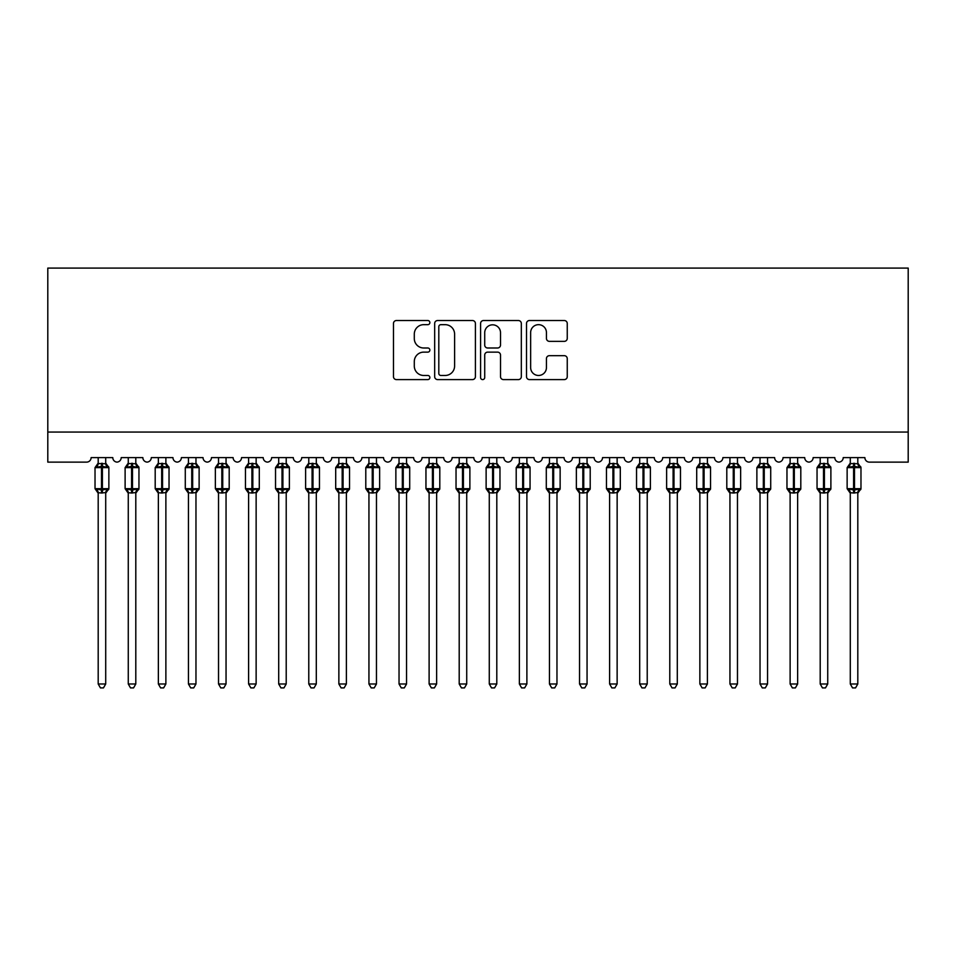 <?xml version="1.0" encoding="UTF-8"?>
<svg xmlns="http://www.w3.org/2000/svg" width="956" height="956" viewBox="0 0 956 956"><rect width="100%" height="100%" fill="white"/><g stroke="black" fill="none" stroke-linecap="round" stroke-linejoin="round"><path stroke-width="1.43" d="M429.865 322.602A2.067 2.067 0 0 0 427.798 320.535L396.429 320.535A2.952 2.952 0 0 0 393.478 323.486L393.478 376.64A2.952 2.952 0 0 0 396.429 379.592L427.798 379.592A2.067 2.067 0 0 0 429.865 377.536A2.067 2.067 0 0 0 427.798 375.469L423.735 375.469A9.452 9.452 0 0 1 414.295 366.017L414.295 361.583A9.452 9.452 0 0 1 423.735 352.131L427.798 352.131A2.067 2.067 0 0 0 429.865 350.063A2.067 2.067 0 0 0 427.798 347.996L423.735 347.996A9.452 9.452 0 0 1 414.295 338.555L414.295 334.122A9.452 9.452 0 0 1 423.735 324.67L427.798 324.67A2.067 2.067 0 0 0 429.865 322.602M564.303 341.352A2.952 2.952 0 0 0 567.255 338.4L567.255 323.486A2.952 2.952 0 0 0 564.303 320.535L529.457 320.535A2.952 2.952 0 0 0 526.505 323.486L526.505 376.64A2.952 2.952 0 0 0 529.457 379.592L564.303 379.592A2.952 2.952 0 0 0 567.255 376.64L567.255 358.631A2.952 2.952 0 0 0 564.303 355.68L549.389 355.68A2.952 2.952 0 0 0 546.438 358.631L546.438 367.57A7.899 7.899 0 0 1 538.539 375.469A7.899 7.899 0 0 1 530.64 367.57L530.64 332.569A7.899 7.899 0 0 1 538.539 324.67A7.899 7.899 0 0 1 546.438 332.569L546.438 338.4A2.952 2.952 0 0 0 549.389 341.352L564.303 341.352M908.2 432.052L908.2 268.086L47.8 268.086L47.8 462.13L86.614 462.13A4.517 4.517 0 0 0 91.119 457.613L112.784 457.613A4.517 4.517 0 0 0 116.991 462.118A4.517 4.517 0 0 0 121.209 457.613L142.862 457.613A4.517 4.517 0 0 0 147.081 462.118A4.517 4.517 0 0 0 151.287 457.613L172.952 457.613A4.517 4.517 0 0 0 177.159 462.118A4.517 4.517 0 0 0 181.377 457.613L203.031 457.613A4.517 4.517 0 0 0 207.249 462.118A4.517 4.517 0 0 0 211.455 457.613L233.121 457.613A4.517 4.517 0 0 0 237.327 462.118A4.517 4.517 0 0 0 241.545 457.613L263.199 457.613A4.517 4.517 0 0 0 267.417 462.118A4.517 4.517 0 0 0 271.624 457.613L293.289 457.613A4.517 4.517 0 0 0 297.495 462.118A4.517 4.517 0 0 0 301.714 457.613L323.367 457.613A4.517 4.517 0 0 0 327.585 462.118A4.517 4.517 0 0 0 331.792 457.613L353.457 457.613A4.517 4.517 0 0 0 357.664 462.118A4.517 4.517 0 0 0 361.882 457.613L383.535 457.613A4.517 4.517 0 0 0 387.754 462.118A4.517 4.517 0 0 0 391.96 457.613L413.625 457.613A4.517 4.517 0 0 0 417.832 462.118A4.517 4.517 0 0 0 422.038 457.613L443.704 457.613A4.517 4.517 0 0 0 447.922 462.118A4.517 4.517 0 0 0 452.128 457.613L473.794 457.613A4.517 4.517 0 0 0 478 462.118A4.517 4.517 0 0 0 482.206 457.613L503.872 457.613A4.517 4.517 0 0 0 508.078 462.118A4.517 4.517 0 0 0 512.297 457.613L533.962 457.613A4.517 4.517 0 0 0 538.168 462.118A4.517 4.517 0 0 0 542.375 457.613L564.04 457.613A4.517 4.517 0 0 0 568.246 462.118A4.517 4.517 0 0 0 572.465 457.613L594.118 457.613A4.517 4.517 0 0 0 598.337 462.118A4.517 4.517 0 0 0 602.543 457.613L624.208 457.613A4.517 4.517 0 0 0 628.415 462.118A4.517 4.517 0 0 0 632.633 457.613L654.286 457.613A4.517 4.517 0 0 0 658.505 462.118A4.517 4.517 0 0 0 662.711 457.613L684.377 457.613A4.517 4.517 0 0 0 688.583 462.118A4.517 4.517 0 0 0 692.801 457.613L714.455 457.613A4.517 4.517 0 0 0 718.673 462.118A4.517 4.517 0 0 0 722.879 457.613L744.545 457.613A4.517 4.517 0 0 0 748.751 462.118A4.517 4.517 0 0 0 752.97 457.613L774.623 457.613A4.517 4.517 0 0 0 778.841 462.118A4.517 4.517 0 0 0 783.048 457.613L804.713 457.613A4.517 4.517 0 0 0 808.919 462.118A4.517 4.517 0 0 0 813.138 457.613L834.791 457.613A4.517 4.517 0 0 0 839.01 462.118A4.517 4.517 0 0 0 843.216 457.613L864.881 457.613A4.517 4.517 0 0 0 869.386 462.13L908.2 462.13L908.2 432.052L47.8 432.052M475.419 323.486A2.952 2.952 0 0 0 472.467 320.535L437.621 320.535A2.952 2.952 0 0 0 434.669 323.486L434.669 376.64A2.952 2.952 0 0 0 437.621 379.592L472.467 379.592A2.952 2.952 0 0 0 475.419 376.64L475.419 323.486M483.533 320.535L518.379 320.535A2.952 2.952 0 0 1 521.331 323.486L521.331 376.64A2.952 2.952 0 0 1 518.379 379.592L503.465 379.592A2.952 2.952 0 0 1 500.514 376.64L500.514 355.082A2.952 2.952 0 0 0 497.562 352.131L487.668 352.131A2.952 2.952 0 0 0 484.716 355.082L484.716 377.536A2.067 2.067 0 0 1 482.649 379.592A2.067 2.067 0 0 1 480.581 377.536L480.581 323.486A2.952 2.952 0 0 1 483.533 320.535M440.871 324.67A2.067 2.067 0 0 0 438.804 326.737L438.804 373.402A2.067 2.067 0 0 0 440.871 375.469L445.149 375.469A9.452 9.452 0 0 0 454.602 366.017L454.602 334.122A9.452 9.452 0 0 0 445.149 324.67L440.871 324.67M500.514 332.724A7.899 7.899 0 0 0 492.615 324.825A7.899 7.899 0 0 0 484.716 332.724L484.716 345.044A2.952 2.952 0 0 0 487.668 347.996L497.562 347.996A2.952 2.952 0 0 0 500.514 345.044L500.514 332.724M98.193 683.994L105.71 683.994L103.451 687.914L100.452 687.914L98.193 683.994L98.193 492.699A3.31 3.155 180 0 0 96.448 489.938L97.094 488.97L101.503 490.034L101.503 488.683L102.4 488.683L102.4 466.265L106.797 467.329L107.885 466.205A1.506 1.506 0 0 1 108.864 467.615L95.026 467.615L95.026 488.683L101.503 488.683L101.503 466.265L97.094 467.329L96.448 466.361A3.31 3.155 0 0 0 98.193 463.576L105.71 463.732L105.71 457.613M105.71 683.994L105.71 492.567L101.503 493.009L101.503 490.034L102.4 490.034L102.4 488.683L108.864 488.683A1.506 1.506 0 0 1 107.885 490.093L105.71 493.2M101.503 493.009L98.193 492.722M98.193 457.613L98.193 463.6M102.4 493.009L102.4 490.034L106.797 488.97L107.454 489.938A3.31 3.155 180 0 0 105.71 492.722M97.094 467.329L97.536 466.05M106.797 467.329L105.71 463.732M105.71 492.567L106.797 488.97M98.193 492.567L97.094 488.97M128.271 683.994L135.8 683.994L133.541 687.914L130.53 687.914L128.271 683.994L128.271 492.699A3.31 3.155 180 0 0 126.539 489.938L127.184 488.97L131.581 490.034L131.581 488.683L132.49 488.683L132.49 466.265L136.887 467.329L137.963 466.205A1.506 1.506 0 0 1 138.955 467.615L125.117 467.615L125.117 488.683L131.581 488.683L131.581 466.265L127.184 467.329L126.539 466.361A3.31 3.155 0 0 0 128.271 463.576L135.8 463.732L135.8 457.613M135.8 683.994L135.8 492.567L131.581 493.009L131.581 490.034L132.49 490.034L132.49 488.683L138.955 488.683A1.506 1.506 0 0 1 137.963 490.093L135.8 493.2M131.581 493.009L128.271 492.722M128.271 457.613L128.271 463.6M132.49 493.009L132.49 490.034L136.887 488.97L137.533 489.938A3.31 3.155 180 0 0 135.8 492.722M127.184 467.329L127.626 466.05M136.887 467.329L135.8 463.732M135.8 492.567L136.887 488.97M128.271 492.567L127.184 488.97M158.361 683.994L165.878 683.994L163.619 687.914L160.62 687.914L158.361 683.994L158.361 492.699A3.31 3.155 180 0 0 156.617 489.938L157.262 488.97L161.672 490.034L161.672 488.683L162.568 488.683L162.568 466.265L166.965 467.329L168.053 466.205A1.506 1.506 0 0 1 169.033 467.615L155.195 467.615L155.195 488.683L161.672 488.683L161.672 466.265L157.262 467.329L156.617 466.361A3.31 3.155 0 0 0 158.361 463.576L165.878 463.732L165.878 457.613M165.878 683.994L165.878 492.567L161.672 493.009L161.672 490.034L162.568 490.034L162.568 488.683L169.033 488.683A1.506 1.506 0 0 1 168.053 490.093L165.878 493.2M161.672 493.009L158.361 492.722M158.361 457.613L158.361 463.6M162.568 493.009L162.568 490.034L166.965 488.97L167.623 489.938A3.31 3.155 180 0 0 165.878 492.722M157.262 467.329L157.704 466.05M166.965 467.329L165.878 463.732M165.878 492.567L166.965 488.97M158.361 492.567L157.262 488.97M188.44 683.994L195.968 683.994L193.709 687.914L190.698 687.914L188.44 683.994L188.44 492.699A3.31 3.155 180 0 0 186.707 489.938L187.352 488.97L191.75 490.034L191.75 488.683L192.658 488.683L192.658 466.265L197.056 467.329L198.131 466.205A1.506 1.506 0 0 1 199.123 467.615L185.285 467.615L185.285 488.683L191.75 488.683L191.75 466.265L187.352 467.329L186.707 466.361A3.31 3.155 0 0 0 188.44 463.576L195.968 463.732L195.968 457.613M195.968 683.994L195.968 492.567L191.75 493.009L191.75 490.034L192.658 490.034L192.658 488.683L199.123 488.683A1.506 1.506 0 0 1 198.131 490.093L195.968 493.2M191.75 493.009L188.44 492.722M188.44 457.613L188.44 463.6M192.658 493.009L192.658 490.034L197.056 488.97L197.701 489.938A3.31 3.155 180 0 0 195.968 492.722M187.352 467.329L187.794 466.05M197.056 467.329L195.968 463.732M195.968 492.567L197.056 488.97M188.44 492.567L187.352 488.97M218.53 683.994L226.046 683.994L223.788 687.914L220.788 687.914L218.53 683.994L218.53 492.699A3.31 3.155 180 0 0 216.785 489.938L217.43 488.97L221.84 490.034L221.84 488.683L222.736 488.683L222.736 466.265L227.134 467.329L228.221 466.205A1.506 1.506 0 0 1 229.201 467.615L215.363 467.615L215.363 488.683L221.84 488.683L221.84 466.265L217.43 467.329L216.785 466.361A3.31 3.155 0 0 0 218.53 463.576L226.046 463.732L226.046 457.613M226.046 683.994L226.046 492.567L221.84 493.009L221.84 490.034L222.736 490.034L222.736 488.683L229.201 488.683A1.506 1.506 0 0 1 228.221 490.093L226.046 493.2M221.84 493.009L218.53 492.722M218.53 457.613L218.53 463.6M222.736 493.009L222.736 490.034L227.134 488.97L227.791 489.938A3.31 3.155 180 0 0 226.046 492.722M217.43 467.329L217.872 466.05M227.134 467.329L226.046 463.732M226.046 492.567L227.134 488.97M218.53 492.567L217.43 488.97M248.608 683.994L256.136 683.994L253.878 687.914L250.866 687.914L248.608 683.994L248.608 492.699A3.31 3.155 180 0 0 246.875 489.938L247.52 488.97L251.918 490.034L251.918 488.683L252.826 488.683L252.826 466.265L257.224 467.329L258.299 466.205A1.506 1.506 0 0 1 259.291 467.615L245.453 467.615L245.453 488.683L251.918 488.683L251.918 466.265L247.52 467.329L246.875 466.361A3.31 3.155 0 0 0 248.608 463.576L256.136 463.732L256.136 457.613M256.136 683.994L256.136 492.567L251.918 493.009L251.918 490.034L252.826 490.034L252.826 488.683L259.291 488.683A1.506 1.506 0 0 1 258.299 490.093L256.136 493.2M251.918 493.009L248.608 492.722M248.608 457.613L248.608 463.6M252.826 493.009L252.826 490.034L257.224 488.97L257.869 489.938A3.31 3.155 180 0 0 256.136 492.722M247.52 467.329L247.963 466.05M257.224 467.329L256.136 463.732M256.136 492.567L257.224 488.97M248.608 492.567L247.52 488.97M278.698 683.994L286.214 683.994L283.956 687.914L280.956 687.914L278.698 683.994L278.698 492.699A3.31 3.155 180 0 0 276.953 489.938L277.599 488.97L282.008 490.034L282.008 488.683L282.904 488.683L282.904 466.265L287.302 467.329L288.389 466.205A1.506 1.506 0 0 1 289.369 467.615L275.531 467.615L275.531 488.683L282.008 488.683L282.008 466.265L277.599 467.329L276.953 466.361A3.31 3.155 0 0 0 278.698 463.576L286.214 463.732L286.214 457.613M286.214 683.994L286.214 492.567L282.008 493.009L282.008 490.034L282.904 490.034L282.904 488.683L289.369 488.683A1.506 1.506 0 0 1 288.389 490.093L286.214 493.2M282.008 493.009L278.698 492.722M278.698 457.613L278.698 463.6M282.904 493.009L282.904 490.034L287.302 488.97L287.947 489.938A3.31 3.155 180 0 0 286.214 492.722M277.599 467.329L278.041 466.05M287.302 467.329L286.214 463.732M286.214 492.567L287.302 488.97M278.686 492.567L277.599 488.97M308.776 683.994L316.305 683.994L314.046 687.914L311.035 687.914L308.776 683.994L308.776 492.699A3.31 3.155 180 0 0 307.043 489.938L307.689 488.97L312.086 490.034L312.086 488.683L312.994 488.683L312.994 466.265L317.392 467.329L318.468 466.205A1.506 1.506 0 0 1 319.459 467.615L305.621 467.615L305.621 488.683L312.086 488.683L312.086 466.265L307.689 467.329L307.043 466.361A3.31 3.155 0 0 0 308.776 463.576L316.305 463.732L316.305 457.613M316.305 683.994L316.305 492.567L312.086 493.009L312.086 490.034L312.994 490.034L312.994 488.683L319.459 488.683A1.506 1.506 0 0 1 318.468 490.093L316.305 493.2M312.086 493.009L308.776 492.722M308.776 457.613L308.776 463.6M312.994 493.009L312.994 490.034L317.392 488.97L318.037 489.938A3.31 3.155 180 0 0 316.305 492.722M307.689 467.329L308.131 466.05M317.392 467.329L316.305 463.732M316.305 492.567L317.392 488.97M308.776 492.567L307.689 488.97M338.866 683.994L346.383 683.994L344.124 687.914L341.125 687.914L338.866 683.994L338.866 492.699A3.31 3.155 180 0 0 337.121 489.938L337.767 488.97L342.176 490.034L342.176 488.683L343.073 488.683L343.073 466.265L347.47 467.329L348.558 466.205A1.506 1.506 0 0 1 349.538 467.615L335.699 467.615L335.699 488.683L342.176 488.683L342.176 466.265L337.767 467.329L337.121 466.361A3.31 3.155 0 0 0 338.866 463.576L346.383 463.732L346.383 457.613M346.383 683.994L346.383 492.567L342.176 493.009L342.176 490.034L343.073 490.034L343.073 488.683L349.538 488.683A1.506 1.506 0 0 1 348.558 490.093L346.383 493.2M342.176 493.009L338.866 492.722M338.866 457.613L338.866 463.6M343.073 493.009L343.073 490.034L347.47 488.97L348.115 489.938A3.31 3.155 180 0 0 346.383 492.722M337.767 467.329L338.209 466.05M347.47 467.329L346.383 463.732M346.383 492.567L347.47 488.97M338.854 492.567L337.767 488.97M368.944 683.994L376.461 683.994L374.214 687.914L371.203 687.914L368.944 683.994L368.944 492.699A3.31 3.155 180 0 0 367.212 489.938L367.857 488.97L372.254 490.034L372.254 488.683L373.163 488.683L373.163 466.265L377.56 467.329L378.636 466.205A1.506 1.506 0 0 1 379.628 467.615L365.79 467.615L365.79 488.683L372.254 488.683L372.254 466.265L367.857 467.329L367.212 466.361A3.31 3.155 0 0 0 368.944 463.576L376.473 463.732L376.461 457.613M376.461 683.994L376.473 492.567L372.254 493.009L372.254 490.034L373.163 490.034L373.163 488.683L379.628 488.683A1.506 1.506 0 0 1 378.636 490.093L376.461 493.2M372.254 493.009L368.944 492.722M368.944 457.613L368.944 463.6M373.163 493.009L373.163 490.034L377.56 488.97L378.206 489.938A3.31 3.155 180 0 0 376.461 492.722M367.857 467.329L368.299 466.05M377.56 467.329L376.473 463.732M376.473 492.567L377.56 488.97M368.944 492.567L367.857 488.97M399.034 683.994L406.551 683.994L404.292 687.914L401.293 687.914L399.034 683.994L399.034 492.699A3.31 3.155 180 0 0 397.29 489.938L397.935 488.97L402.345 490.034L402.345 488.683L403.241 488.683L403.241 466.265L407.638 467.329L408.726 466.205A1.506 1.506 0 0 1 409.706 467.615L395.868 467.615L395.868 488.683L402.345 488.683L402.345 466.265L397.935 467.329L397.29 466.361A3.31 3.155 0 0 0 399.034 463.576L406.551 463.732L406.551 457.613M406.551 683.994L406.551 492.567L402.345 493.009L402.345 490.034L403.241 490.034L403.241 488.683L409.706 488.683A1.506 1.506 0 0 1 408.726 490.093L406.551 493.2M402.345 493.009L399.034 492.722M399.034 457.613L399.034 463.6M403.241 493.009L403.241 490.034L407.638 488.97L408.284 489.938A3.31 3.155 180 0 0 406.551 492.722M397.935 467.329L398.377 466.05M407.638 467.329L406.551 463.732M406.551 492.567L407.638 488.97M399.022 492.567L397.935 488.97M429.113 683.994L436.629 683.994L434.383 687.914L431.371 687.914L429.113 683.994L429.113 492.699A3.31 3.155 180 0 0 427.38 489.938L428.025 488.97L432.423 490.034L432.423 488.683L433.331 488.683L433.331 466.265L437.729 467.329L438.804 466.205A1.506 1.506 0 0 1 439.796 467.615L425.958 467.615L425.958 488.683L432.423 488.683L432.423 466.265L428.025 467.329L427.38 466.361A3.31 3.155 0 0 0 429.113 463.576L436.641 463.732L436.629 457.613M436.629 683.994L436.641 492.567L432.423 493.009L432.423 490.034L433.331 490.034L433.331 488.683L439.796 488.683A1.506 1.506 0 0 1 438.804 490.093L436.629 493.2M432.423 493.009L429.113 492.722M429.113 457.613L429.113 463.6M433.331 493.009L433.331 490.034L437.729 488.97L438.374 489.938A3.31 3.155 180 0 0 436.629 492.722M428.025 467.329L428.467 466.05M437.729 467.329L436.641 463.732M436.641 492.567L437.729 488.97M429.113 492.567L428.025 488.97M459.203 683.994L466.719 683.994L464.461 687.914L461.461 687.914L459.203 683.994L459.203 492.699A3.31 3.155 180 0 0 457.458 489.938L458.103 488.97L462.501 490.034L462.501 488.683L463.409 488.683L463.409 466.265L467.807 467.329L468.894 466.205A1.506 1.506 0 0 1 469.874 467.615L456.036 467.615L456.036 488.683L462.501 488.683L462.501 466.265L458.103 467.329L457.458 466.361A3.31 3.155 0 0 0 459.203 463.576L466.719 463.732L466.719 457.613M466.719 683.994L466.719 492.567L462.501 493.009L462.501 490.034L463.409 490.034L463.409 488.683L469.874 488.683A1.506 1.506 0 0 1 468.894 490.093L466.719 493.2M462.501 493.009L459.203 492.722M459.203 457.613L459.203 463.6M463.409 493.009L463.409 490.034L467.807 488.97L468.452 489.938A3.31 3.155 180 0 0 466.719 492.722M458.103 467.329L458.545 466.05M467.807 467.329L466.719 463.732M466.719 492.567L467.807 488.97M459.191 492.567L458.103 488.97M489.281 683.994L496.797 683.994L494.539 687.914L491.539 687.914L489.281 683.994L489.281 492.699A3.31 3.155 180 0 0 487.548 489.938L488.193 488.97L492.591 490.034L492.591 488.683L493.499 488.683L493.499 466.265L497.897 467.329L498.972 466.205A1.506 1.506 0 0 1 499.964 467.615L486.126 467.615L486.126 488.683L492.591 488.683L492.591 466.265L488.193 467.329L487.548 466.361A3.31 3.155 0 0 0 489.281 463.576L496.809 463.732L496.797 457.613M496.797 683.994L496.809 492.567L492.591 493.009L492.591 490.034L493.499 490.034L493.499 488.683L499.964 488.683A1.506 1.506 0 0 1 498.972 490.093L496.797 493.2M492.591 493.009L489.281 492.722M489.281 457.613L489.281 463.6M493.499 493.009L493.499 490.034L497.897 488.97L498.542 489.938A3.31 3.155 180 0 0 496.797 492.722M488.193 467.329L488.635 466.05M497.897 467.329L496.809 463.732M496.809 492.567L497.897 488.97M489.281 492.567L488.193 488.97M519.371 683.994L526.887 683.994L524.629 687.914L521.618 687.914L519.371 683.994L519.371 492.699A3.31 3.155 180 0 0 517.626 489.938L518.272 488.97L522.669 490.034L522.669 488.683L523.577 488.683L523.577 466.265L527.975 467.329L529.062 466.205A1.506 1.506 0 0 1 530.042 467.615L516.204 467.615L516.204 488.683L522.669 488.683L522.669 466.265L518.272 467.329L517.626 466.361A3.31 3.155 0 0 0 519.371 463.576L526.887 463.732L526.887 457.613M526.887 683.994L526.887 492.567L522.669 493.009L522.669 490.034L523.577 490.034L523.577 488.683L530.042 488.683A1.506 1.506 0 0 1 529.062 490.093L526.887 493.2M522.669 493.009L519.371 492.722M519.371 457.613L519.371 463.6M523.577 493.009L523.577 490.034L527.975 488.97L528.62 489.938A3.31 3.155 180 0 0 526.887 492.722M518.272 467.329L518.714 466.05M527.975 467.329L526.887 463.732M526.887 492.567L527.975 488.97M519.359 492.567L518.272 488.97M549.449 683.994L556.966 683.994L554.707 687.914L551.708 687.914L549.449 683.994L549.449 492.699A3.31 3.155 180 0 0 547.716 489.938L548.362 488.97L552.759 490.034L552.759 488.683L553.655 488.683L553.655 466.265L558.065 467.329L559.14 466.205A1.506 1.506 0 0 1 560.132 467.615L546.294 467.615L546.294 488.683L552.759 488.683L552.759 466.265L548.362 467.329L547.716 466.361A3.31 3.155 0 0 0 549.449 463.576L556.978 463.732L556.966 457.613M556.966 683.994L556.978 492.567L552.759 493.009L552.759 490.034L553.655 490.034L553.655 488.683L560.132 488.683A1.506 1.506 0 0 1 559.14 490.093L556.966 493.2M552.759 493.009L549.449 492.722M549.449 457.613L549.449 463.6M553.655 493.009L553.655 490.034L558.065 488.97L558.71 489.938A3.31 3.155 180 0 0 556.966 492.722M548.362 467.329L548.804 466.05M558.065 467.329L556.978 463.732M556.978 492.567L558.065 488.97M549.449 492.567L548.362 488.97M579.539 683.994L587.056 683.994L584.797 687.914L581.786 687.914L579.539 683.994L579.539 492.699A3.31 3.155 180 0 0 577.794 489.938L578.44 488.97L582.837 490.034L582.837 488.683L583.746 488.683L583.746 466.265L588.143 467.329L589.231 466.205A1.506 1.506 0 0 1 590.211 467.615L576.372 467.615L576.372 488.683L582.837 488.683L582.837 466.265L578.44 467.329L577.794 466.361A3.31 3.155 0 0 0 579.539 463.576L587.056 463.732L587.056 457.613M587.056 683.994L587.056 492.567L582.837 493.009L582.837 490.034L583.746 490.034L583.746 488.683L590.211 488.683A1.506 1.506 0 0 1 589.231 490.093L587.056 493.2M582.837 493.009L579.539 492.722M579.539 457.613L579.539 463.6M583.746 493.009L583.746 490.034L588.143 488.97L588.788 489.938A3.31 3.155 180 0 0 587.056 492.722M578.44 467.329L578.882 466.05M588.143 467.329L587.056 463.732M587.056 492.567L588.143 488.97M579.527 492.567L578.44 488.97M609.617 683.994L617.134 683.994L614.875 687.914L611.876 687.914L609.617 683.994L609.617 492.699A3.31 3.155 180 0 0 607.885 489.938L608.53 488.97L612.927 490.034L612.927 488.683L613.824 488.683L613.824 466.265L618.233 467.329L619.309 466.205A1.506 1.506 0 0 1 620.301 467.615L606.462 467.615L606.462 488.683L612.927 488.683L612.927 466.265L608.53 467.329L607.885 466.361A3.31 3.155 0 0 0 609.617 463.576L617.146 463.732L617.134 457.613M617.134 683.994L617.146 492.567L612.927 493.009L612.927 490.034L613.824 490.034L613.824 488.683L620.301 488.683A1.506 1.506 0 0 1 619.309 490.093L617.134 493.2M612.927 493.009L609.617 492.722M609.617 457.613L609.617 463.6M613.824 493.009L613.824 490.034L618.233 488.97L618.879 489.938A3.31 3.155 180 0 0 617.134 492.722M608.53 467.329L608.972 466.05M618.233 467.329L617.146 463.732M617.146 492.567L618.233 488.97M609.617 492.567L608.53 488.97M639.695 683.994L647.224 683.994L644.965 687.914L641.954 687.914L639.695 683.994L639.695 492.699A3.31 3.155 180 0 0 637.963 489.938L638.608 488.97L643.006 490.034L643.006 488.683L643.914 488.683L643.914 466.265L648.311 467.329L649.399 466.205A1.506 1.506 0 0 1 650.379 467.615L636.541 467.615L636.541 488.683L643.006 488.683L643.006 466.265L638.608 467.329L637.963 466.361A3.31 3.155 0 0 0 639.695 463.576L647.224 463.732L647.224 457.613M647.224 683.994L647.224 492.567L643.006 493.009L643.006 490.034L643.914 490.034L643.914 488.683L650.379 488.683A1.506 1.506 0 0 1 649.399 490.093L647.224 493.2M643.006 493.009L639.695 492.722M639.695 457.613L639.695 463.6M643.914 493.009L643.914 490.034L648.311 488.97L648.957 489.938A3.31 3.155 180 0 0 647.224 492.722M638.608 467.329L639.05 466.05M648.311 467.329L647.224 463.732M647.224 492.567L648.311 488.97M639.695 492.567L638.608 488.97M669.786 683.994L677.302 683.994L675.044 687.914L672.044 687.914L669.786 683.994L669.786 492.699A3.31 3.155 180 0 0 668.053 489.938L668.698 488.97L673.096 490.034L673.096 488.683L673.992 488.683L673.992 466.265L678.402 467.329L679.477 466.205A1.506 1.506 0 0 1 680.469 467.615L666.631 467.615L666.631 488.683L673.096 488.683L673.096 466.265L668.698 467.329L668.053 466.361A3.31 3.155 0 0 0 669.786 463.576L677.314 463.732L677.302 457.613M677.302 683.994L677.314 492.567L673.096 493.009L673.096 490.034L673.992 490.034L673.992 488.683L680.469 488.683A1.506 1.506 0 0 1 679.477 490.093L677.302 493.2M673.096 493.009L669.786 492.722M669.786 457.613L669.786 463.6M673.992 493.009L673.992 490.034L678.402 488.97L679.047 489.938A3.31 3.155 180 0 0 677.302 492.722M668.698 467.329L669.14 466.05M678.402 467.329L677.314 463.732M677.314 492.567L678.402 488.97M669.786 492.567L668.698 488.97M699.864 683.994L707.392 683.994L705.134 687.914L702.122 687.914L699.864 683.994L699.864 492.699A3.31 3.155 180 0 0 698.131 489.938L698.776 488.97L703.174 490.034L703.174 488.683L704.082 488.683L704.082 466.265L708.48 467.329L709.567 466.205A1.506 1.506 0 0 1 710.547 467.615L696.709 467.615L696.709 488.683L703.174 488.683L703.174 466.265L698.776 467.329L698.131 466.361A3.31 3.155 0 0 0 699.864 463.576L707.392 463.732L707.392 457.613M707.392 683.994L707.392 492.567L703.174 493.009L703.174 490.034L704.082 490.034L704.082 488.683L710.547 488.683A1.506 1.506 0 0 1 709.567 490.093L707.392 493.2M703.174 493.009L699.864 492.722M699.864 457.613L699.864 463.6M704.082 493.009L704.082 490.034L708.48 488.97L709.125 489.938A3.31 3.155 180 0 0 707.392 492.722M698.776 467.329L699.218 466.05M708.48 467.329L707.392 463.732M707.392 492.567L708.48 488.97M699.864 492.567L698.776 488.97M729.954 683.994L737.47 683.994L735.212 687.914L732.212 687.914L729.954 683.994L729.954 492.699A3.31 3.155 180 0 0 728.209 489.938L728.866 488.97L733.264 490.034L733.264 488.683L734.16 488.683L734.16 466.265L738.57 467.329L739.645 466.205A1.506 1.506 0 0 1 740.637 467.615L726.799 467.615L726.799 488.683L733.264 488.683L733.264 466.265L728.866 467.329L728.209 466.361A3.31 3.155 0 0 0 729.954 463.576L737.47 463.732L737.47 457.613M737.47 683.994L737.47 492.567L733.264 493.009L733.264 490.034L734.16 490.034L734.16 488.683L740.637 488.683A1.506 1.506 0 0 1 739.645 490.093L737.47 493.2M733.264 493.009L729.954 492.722M729.954 457.613L729.954 463.6M734.16 493.009L734.16 490.034L738.57 488.97L739.215 489.938A3.31 3.155 180 0 0 737.47 492.722M728.866 467.329L729.308 466.05M738.57 467.329L737.47 463.732M737.47 492.567L738.57 488.97M729.954 492.567L728.866 488.97M760.032 683.994L767.56 683.994L765.302 687.914L762.291 687.914L760.032 683.994L760.032 492.699A3.31 3.155 180 0 0 758.299 489.938L758.945 488.97L763.342 490.034L763.342 488.683L764.25 488.683L764.25 466.265L768.648 467.329L769.723 466.205A1.506 1.506 0 0 1 770.715 467.615L756.877 467.615L756.877 488.683L763.342 488.683L763.342 466.265L758.945 467.329L758.299 466.361A3.31 3.155 0 0 0 760.032 463.576L767.56 463.732L767.56 457.613M767.56 683.994L767.56 492.567L763.342 493.009L763.342 490.034L764.25 490.034L764.25 488.683L770.715 488.683A1.506 1.506 0 0 1 769.723 490.093L767.56 493.2M763.342 493.009L760.032 492.722M760.032 457.613L760.032 463.6M764.25 493.009L764.25 490.034L768.648 488.97L769.293 489.938A3.31 3.155 180 0 0 767.56 492.722M758.945 467.329L759.387 466.05M768.648 467.329L767.56 463.732M767.56 492.567L768.648 488.97M760.032 492.567L758.945 488.97M790.122 683.994L797.639 683.994L795.38 687.914L792.381 687.914L790.122 683.994L790.122 492.699A3.31 3.155 180 0 0 788.377 489.938L789.035 488.97L793.432 490.034L793.432 488.683L794.328 488.683L794.328 466.265L798.738 467.329L799.813 466.205A1.506 1.506 0 0 1 800.805 467.615L786.967 467.615L786.967 488.683L793.432 488.683L793.432 466.265L789.035 467.329L788.377 466.361A3.31 3.155 0 0 0 790.122 463.576L797.639 463.732L797.639 457.613M797.639 683.994L797.639 492.567L793.432 493.009L793.432 490.034L794.328 490.034L794.328 488.683L800.805 488.683A1.506 1.506 0 0 1 799.813 490.093L797.639 493.2M793.432 493.009L790.122 492.722M790.122 457.613L790.122 463.6M794.328 493.009L794.328 490.034L798.738 488.97L799.383 489.938A3.31 3.155 180 0 0 797.639 492.722M789.035 467.329L789.477 466.05M798.738 467.329L797.639 463.732M797.639 492.567L798.738 488.97M790.122 492.567L789.035 488.97M820.2 683.994L827.729 683.994L825.47 687.914L822.459 687.914L820.2 683.994L820.2 492.699A3.31 3.155 180 0 0 818.467 489.938L819.113 488.97L823.51 490.034L823.51 488.683L824.419 488.683L824.419 466.265L828.816 467.329L829.892 466.205A1.506 1.506 0 0 1 830.884 467.615L817.045 467.615L817.045 488.683L823.51 488.683L823.51 466.265L819.113 467.329L818.467 466.361A3.31 3.155 0 0 0 820.2 463.576L827.729 463.732L827.729 457.613M827.729 683.994L827.729 492.567L823.51 493.009L823.51 490.034L824.419 490.034L824.419 488.683L830.884 488.683A1.506 1.506 0 0 1 829.892 490.093L827.729 493.2M823.51 493.009L820.2 492.722M820.2 457.613L820.2 463.6M824.419 493.009L824.419 490.034L828.816 488.97L829.461 489.938A3.31 3.155 180 0 0 827.729 492.722M819.113 467.329L819.555 466.05M828.816 467.329L827.729 463.732M827.729 492.567L828.816 488.97M820.2 492.567L819.113 488.97M850.29 683.994L857.807 683.994L855.548 687.914L852.549 687.914L850.29 683.994L850.29 492.699A3.31 3.155 180 0 0 848.546 489.938L849.203 488.97L853.6 490.034L853.6 488.683L854.497 488.683L854.497 466.265L858.906 467.329L859.982 466.205A1.506 1.506 0 0 1 860.974 467.615L847.135 467.615L847.135 488.683L853.6 488.683L853.6 466.265L849.203 467.329L848.546 466.361A3.31 3.155 0 0 0 850.29 463.576L857.807 463.732L857.807 457.613M857.807 683.994L857.807 492.567L853.6 493.009L853.6 490.034L854.497 490.034L854.497 488.683L860.974 488.683A1.506 1.506 0 0 1 859.982 490.093L857.807 493.2M853.6 493.009L850.29 492.722M850.29 457.613L850.29 463.6M854.497 493.009L854.497 490.034L858.906 488.97L859.552 489.938A3.31 3.155 180 0 0 857.807 492.722M849.203 467.329L849.645 466.05M858.906 467.329L857.807 463.732M857.807 492.567L858.906 488.97M850.29 492.567L849.203 488.97M102.4 463.29L102.4 466.265L101.503 466.265L101.503 463.29M107.454 466.361A3.31 3.155 0 0 1 105.71 463.588M132.49 463.29L132.49 466.265L131.581 466.265L131.581 463.29M137.533 466.361A3.31 3.155 0 0 1 135.8 463.588M162.568 463.29L162.568 466.265L161.672 466.265L161.672 463.29M167.623 466.361A3.31 3.155 0 0 1 165.878 463.588M192.658 463.29L192.658 466.265L191.75 466.265L191.75 463.29M197.701 466.361A3.31 3.155 0 0 1 195.968 463.588M222.736 463.29L222.736 466.265L221.84 466.265L221.84 463.29M227.791 466.361A3.31 3.155 0 0 1 226.046 463.588M252.826 463.29L252.826 466.265L251.918 466.265L251.918 463.29M257.869 466.361A3.31 3.155 0 0 1 256.136 463.588M282.904 463.29L282.904 466.265L282.008 466.265L282.008 463.29M287.947 466.361A3.31 3.155 0 0 1 286.214 463.588M312.994 463.29L312.994 466.265L312.086 466.265L312.086 463.29M318.037 466.361A3.31 3.155 0 0 1 316.305 463.588M343.073 463.29L343.073 466.265L342.176 466.265L342.176 463.29M348.115 466.361A3.31 3.155 0 0 1 346.383 463.588M373.163 463.29L373.163 466.265L372.254 466.265L372.254 463.29M378.206 466.361A3.31 3.155 0 0 1 376.461 463.588M403.241 463.29L403.241 466.265L402.345 466.265L402.345 463.29M408.284 466.361A3.31 3.155 0 0 1 406.551 463.588M433.331 463.29L433.331 466.265L432.423 466.265L432.423 463.29M438.374 466.361A3.31 3.155 0 0 1 436.629 463.588M463.409 463.29L463.409 466.265L462.501 466.265L462.501 463.29M468.452 466.361A3.31 3.155 0 0 1 466.719 463.588M493.499 463.29L493.499 466.265L492.591 466.265L492.591 463.29M498.542 466.361A3.31 3.155 0 0 1 496.797 463.588M523.577 463.29L523.577 466.265L522.669 466.265L522.669 463.29M528.62 466.361A3.31 3.155 0 0 1 526.887 463.588M553.655 463.29L553.655 466.265L552.759 466.265L552.759 463.29M558.71 466.361A3.31 3.155 0 0 1 556.966 463.588M583.746 463.29L583.746 466.265L582.837 466.265L582.837 463.29M588.788 466.361A3.31 3.155 0 0 1 587.056 463.588M613.824 463.29L613.824 466.265L612.927 466.265L612.927 463.29M618.879 466.361A3.31 3.155 0 0 1 617.134 463.588M643.914 463.29L643.914 466.265L643.006 466.265L643.006 463.29M648.957 466.361A3.31 3.155 0 0 1 647.224 463.588M673.992 463.29L673.992 466.265L673.096 466.265L673.096 463.29M679.047 466.361A3.31 3.155 0 0 1 677.302 463.588M704.082 463.29L704.082 466.265L703.174 466.265L703.174 463.29M709.125 466.361A3.31 3.155 0 0 1 707.392 463.588M734.16 463.29L734.16 466.265L733.264 466.265L733.264 463.29M739.215 466.361A3.31 3.155 0 0 1 737.47 463.588M764.25 463.29L764.25 466.265L763.342 466.265L763.342 463.29M769.293 466.361A3.31 3.155 0 0 1 767.56 463.588M794.328 463.29L794.328 466.265L793.432 466.265L793.432 463.29M799.383 466.361A3.31 3.155 0 0 1 797.639 463.588M824.419 463.29L824.419 466.265L823.51 466.265L823.51 463.29M829.461 466.361A3.31 3.155 0 0 1 827.729 463.588M854.497 463.29L854.497 466.265L853.6 466.265L853.6 463.29M859.552 466.361A3.31 3.155 0 0 1 857.807 463.588M108.864 488.683L108.864 467.615M98.193 493.2L95.026 488.683M98.193 463.098L95.026 467.615M107.885 466.205L105.71 463.098M138.955 488.683L138.955 467.615M128.271 493.2L125.117 488.683M128.271 463.098L125.117 467.615M137.963 466.205L135.8 463.098M169.033 488.683L169.033 467.615M158.361 493.2L155.195 488.683M158.361 463.098L155.195 467.615M168.053 466.205L165.878 463.098M199.123 488.683L199.123 467.615M188.44 493.2L185.285 488.683M188.44 463.098L185.285 467.615M198.131 466.205L195.968 463.098M229.201 488.683L229.201 467.615M218.53 493.2L215.363 488.683M218.53 463.098L215.363 467.615M228.221 466.205L226.046 463.098M259.291 488.683L259.291 467.615M248.608 493.2L245.453 488.683M248.608 463.098L245.453 467.615M258.299 466.205L256.136 463.098M289.369 488.683L289.369 467.615M278.698 493.2L275.531 488.683M278.698 463.098L275.531 467.615M288.389 466.205L286.214 463.098M319.459 488.683L319.459 467.615M308.776 493.2L305.621 488.683M308.776 463.098L305.621 467.615M318.468 466.205L316.305 463.098M349.538 488.683L349.538 467.615M338.866 493.2L335.699 488.683M338.866 463.098L335.699 467.615M348.558 466.205L346.383 463.098M379.628 488.683L379.628 467.615M368.944 493.2L365.79 488.683M368.944 463.098L365.79 467.615M378.636 466.205L376.461 463.098M409.706 488.683L409.706 467.615M399.034 493.2L395.868 488.683M399.034 463.098L395.868 467.615M408.726 466.205L406.551 463.098M439.796 488.683L439.796 467.615M429.113 493.2L425.958 488.683M429.113 463.098L425.958 467.615M438.804 466.205L436.629 463.098M469.874 488.683L469.874 467.615M459.203 493.2L456.036 488.683M459.203 463.098L456.036 467.615M468.894 466.205L466.719 463.098M499.964 488.683L499.964 467.615M489.281 493.2L486.126 488.683M489.281 463.098L486.126 467.615M498.972 466.205L496.797 463.098M530.042 488.683L530.042 467.615M519.371 493.2L516.204 488.683M519.371 463.098L516.204 467.615M529.062 466.205L526.887 463.098M560.132 488.683L560.132 467.615M549.449 493.2L546.294 488.683M549.449 463.098L546.294 467.615M559.14 466.205L556.966 463.098M590.211 488.683L590.211 467.615M579.539 493.2L576.372 488.683M579.539 463.098L576.372 467.615M589.231 466.205L587.056 463.098M620.301 488.683L620.301 467.615M609.617 493.2L606.462 488.683M609.617 463.098L606.462 467.615M619.309 466.205L617.134 463.098M650.379 488.683L650.379 467.615M639.695 493.2L636.541 488.683M639.695 463.098L636.541 467.615M649.399 466.205L647.224 463.098M680.469 488.683L680.469 467.615M669.786 493.2L666.631 488.683M669.786 463.098L666.631 467.615M679.477 466.205L677.302 463.098M710.547 488.683L710.547 467.615M699.864 493.2L696.709 488.683M699.864 463.098L696.709 467.615M709.567 466.205L707.392 463.098M740.637 488.683L740.637 467.615M729.954 493.2L726.799 488.683M729.954 463.098L726.799 467.615M739.645 466.205L737.47 463.098M770.715 488.683L770.715 467.615M760.032 493.2L756.877 488.683M760.032 463.098L756.877 467.615M769.723 466.205L767.56 463.098M800.805 488.683L800.805 467.615M790.122 493.2L786.967 488.683M790.122 463.098L786.967 467.615M799.813 466.205L797.639 463.098M830.884 488.683L830.884 467.615M820.2 493.2L817.045 488.683M820.2 463.098L817.045 467.615M829.892 466.205L827.729 463.098M860.974 488.683L860.974 467.615M850.29 493.2L847.135 488.683M850.29 463.098L847.135 467.615M859.982 466.205L857.807 463.098"/></g></svg>
